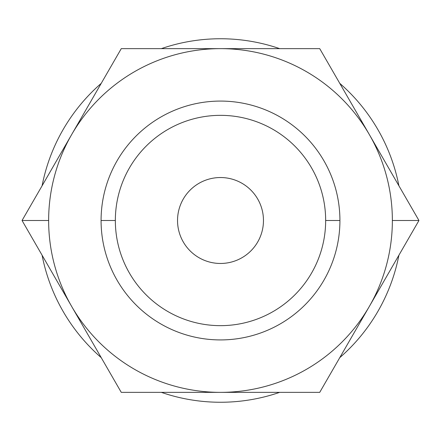 <?xml version="1.0" encoding="UTF-8"?>
<svg xmlns="http://www.w3.org/2000/svg" width="441" height="441" viewBox="0 0 441 441"><rect width="100%" height="100%" fill="white"/><g stroke="black" fill="none" stroke-linecap="round" stroke-linejoin="round"><path stroke-width="0.66" d="M263.464 220.5A42.964 42.964 0 0 0 220.5 177.536A42.964 42.964 0 0 0 177.536 220.5A42.964 42.964 0 0 0 220.5 263.464A42.964 42.964 0 0 0 263.464 220.5A42.964 42.964 0 0 1 220.5 263.464A42.964 42.964 0 0 1 177.536 220.5A42.964 42.964 0 0 1 220.5 177.536A42.964 42.964 0 0 1 263.464 220.5M48.637 220.5L22.05 220.5L71.663 306.429A171.863 171.863 0 0 1 71.663 134.571L22.05 220.5L48.637 220.5A171.863 171.863 0 0 0 71.663 306.429L121.275 392.363L319.725 392.363L418.95 220.5L392.363 220.5A171.863 171.863 0 0 1 71.663 306.429L22.05 220.5L71.663 134.571A171.863 171.863 0 0 1 220.5 48.637L121.275 48.637L71.663 134.571L121.275 48.637L220.5 48.637A171.863 171.863 0 0 1 392.363 220.5L418.95 220.5L319.725 48.637L220.5 48.637L319.725 48.637L418.95 220.5L319.725 392.363L121.275 392.363L71.663 306.429A171.863 171.863 0 0 0 392.363 220.5A171.863 171.863 0 0 0 71.663 134.571A171.863 171.863 0 0 0 48.637 220.5M339.923 220.5L325.656 220.5A105.156 105.156 0 0 1 220.5 325.656A105.156 105.156 0 0 1 115.344 220.5L101.077 220.5A119.423 119.423 0 0 0 220.5 339.923A119.423 119.423 0 0 0 339.923 220.5A119.423 119.423 0 0 1 220.5 339.923A119.423 119.423 0 0 1 101.077 220.5A119.423 119.423 0 0 1 220.5 101.077A119.423 119.423 0 0 1 339.923 220.5A119.423 119.423 0 0 0 220.5 101.077A119.423 119.423 0 0 0 101.077 220.5L115.344 220.5A105.156 105.156 0 0 1 220.5 115.344A105.156 105.156 0 0 1 325.656 220.5L339.923 220.5M398.907 185.782A181.753 181.753 0 0 0 339.768 83.355A181.753 181.753 0 0 1 398.907 185.782M279.638 48.637A181.753 181.753 0 0 0 161.362 48.637A181.753 181.753 0 0 1 279.638 48.637M101.232 83.355A181.753 181.753 0 0 0 42.093 185.782A181.753 181.753 0 0 1 101.232 83.355M398.907 255.218A181.753 181.753 0 0 1 339.768 357.645A181.753 181.753 0 0 0 398.907 255.218M279.638 392.363A181.753 181.753 0 0 1 161.362 392.363A181.753 181.753 0 0 0 279.638 392.363M101.232 357.645A181.753 181.753 0 0 1 42.093 255.218A181.753 181.753 0 0 0 101.232 357.645M115.344 220.5A105.156 105.156 0 0 0 220.5 325.656A105.156 105.156 0 0 0 325.656 220.5A105.156 105.156 0 0 0 220.5 115.344A105.156 105.156 0 0 0 115.344 220.5"/></g></svg>
